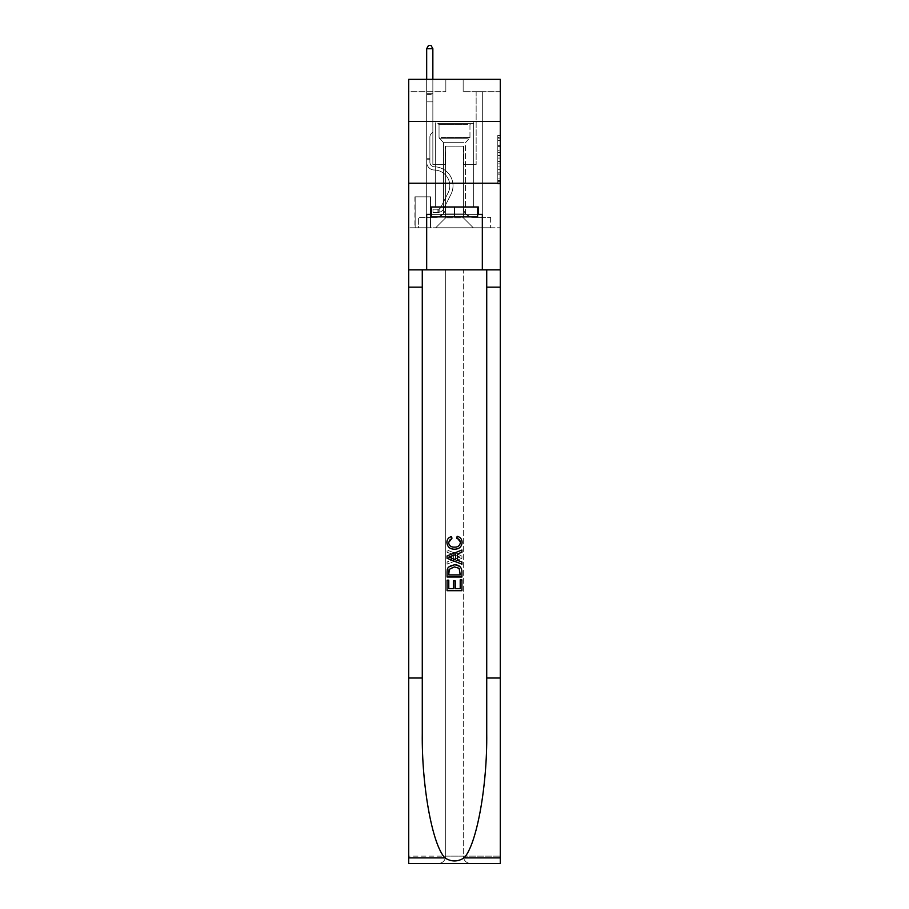 <?xml version="1.0" encoding="UTF-8"?>
<svg xmlns="http://www.w3.org/2000/svg" width="909" height="909" viewBox="0 0 909 909"><rect width="100%" height="100%" fill="white"/><g stroke="black" fill="none" stroke-linecap="round" stroke-linejoin="round"><path stroke-width="0.68" stroke-dasharray="4.54 3.41" d="M497.791 150.269L497.791 158.041L500.268 158.041L500.268 181.595L500.268 137.884L500.268 158.041L497.791 158.041L497.791 137.157L497.791 184.027L497.791 135.464L497.791 180.63L500.268 180.63L497.791 180.63L500.268 180.63L497.791 180.63L497.791 172.858L497.791 184.027L500.268 184.027L500.268 135.464L500.268 180.505L500.268 161.438L497.791 161.438L500.268 161.438L500.268 172.858L500.268 138.861L497.791 138.861L500.268 138.861L500.268 184.027L500.268 137.884L500.268 184.027L497.791 184.027L497.791 135.464L500.268 135.464L500.268 137.884L500.268 135.464L500.268 137.884L500.268 135.464L500.268 137.157L500.268 135.464L497.791 135.464L497.791 138.861L500.268 138.861L497.791 138.861L497.791 150.269L500.268 150.269M473.794 121.397L473.794 183.243L435.206 183.243L473.794 183.243L435.206 183.243L473.794 183.243L473.794 206.991L435.206 206.991L473.794 206.991L435.206 206.991L473.794 206.991L473.794 183.243L435.206 183.243L435.206 206.991L435.206 183.243L473.794 183.243L435.206 183.243L473.794 183.243L473.794 121.397L435.206 121.397L435.206 183.243L435.206 121.397L473.794 121.397M430.752 196.844L414.913 196.844L430.752 196.844L430.752 227.773L414.913 227.773L430.752 227.773M414.913 196.844L414.913 227.773M500.268 155.132L500.268 152.701L500.268 155.132L497.791 155.132L497.791 145.349L497.791 174.13L497.791 166.904L500.268 166.904L497.791 166.904L497.791 184.027L500.268 184.027L497.791 184.027L500.268 184.027L497.791 184.027L497.791 135.464L500.268 135.464L497.791 135.464L500.268 135.464L497.791 135.464L497.791 155.132L500.268 155.132M500.268 678.012L486.724 678.012L486.724 269.825L500.268 269.825L500.268 183.243L500.268 227.773L408.732 227.773L500.268 227.773L500.268 79.344L463.158 79.344L500.268 79.344L500.268 91.707L500.268 79.344L408.732 79.344L445.842 79.344L408.732 79.344L408.732 91.707L445.842 91.707L408.732 91.707L408.732 79.344L408.732 121.397L500.268 121.397L408.732 121.397L408.732 183.243L500.268 183.243L408.732 183.243L408.732 227.773L408.732 183.243L500.268 183.243L408.732 183.243L408.732 863.55L500.268 863.55L408.732 863.55L408.732 856.13L500.268 856.13L500.268 183.243L408.732 183.243L500.268 183.243L408.732 183.243L408.732 269.825L408.732 183.243M426.673 91.707L426.673 217.387L435.695 217.387A9.897 9.897 0 0 0 445.592 207.491L445.592 146.133L445.592 217.876L445.592 146.133L445.592 217.876L445.592 146.133L463.408 146.133L463.408 207.491A9.897 9.897 0 0 0 473.305 217.387L482.327 217.387L482.327 91.707L482.327 217.387L482.327 91.707L482.327 217.387L482.327 91.707L482.327 217.387L482.327 91.707L482.327 217.387L482.327 91.707L482.327 217.387L482.327 91.707L482.327 217.387L490.621 217.387L473.305 217.387L482.327 217.387L473.305 217.387L482.327 217.387L473.305 217.387L482.327 217.387L473.305 217.387L482.327 217.387L473.305 217.387L482.327 217.387L482.327 91.707L476.146 91.707L482.327 91.707L476.146 91.707L482.327 91.707L476.146 91.707L482.327 91.707L476.146 91.707L482.327 91.707L476.146 91.707L482.327 91.707L476.146 91.707L482.327 91.707L476.146 91.707L482.327 91.707L482.327 217.387L473.305 217.387A9.897 9.897 0 0 1 463.408 207.491A9.897 9.897 0 0 0 473.305 217.387A9.897 9.897 0 0 1 463.408 207.491A9.897 9.897 0 0 0 473.305 217.387A9.897 9.897 0 0 1 463.408 207.491A9.897 9.897 0 0 0 473.305 217.387A9.897 9.897 0 0 1 463.408 207.491A9.897 9.897 0 0 0 473.305 217.387A9.897 9.897 0 0 1 463.408 207.491A9.897 9.897 0 0 0 473.305 217.387A9.897 9.897 0 0 1 463.408 207.491L463.408 146.133L463.408 217.876L445.592 217.876L463.408 217.876L473.305 227.773L490.621 227.773L435.695 227.773L473.305 227.773L463.408 217.876L473.305 227.773L463.408 217.876L463.408 146.133L463.408 217.876L463.408 146.133L445.342 146.133L445.342 164.688L432.854 164.688L432.854 91.707L426.673 91.707L426.673 217.387L435.695 217.387A9.897 9.897 0 0 0 445.592 207.491L445.592 146.133L445.342 164.688L432.854 164.688L432.854 91.707L426.673 91.707L426.673 217.387L435.695 217.387L418.379 217.387L435.695 217.387L426.673 217.387L426.673 91.707L426.673 217.387L426.673 91.707L426.673 217.387L426.673 91.707L426.673 217.387L426.673 91.707L426.673 217.387L426.673 91.707L432.854 91.707L426.673 91.707L432.854 91.707L426.673 91.707L432.854 91.707L426.673 91.707L432.854 91.707L426.673 91.707L432.854 91.707L426.673 91.707L432.854 91.707L426.673 91.707L426.673 217.387L426.673 91.707M445.592 207.491L445.592 146.133L445.342 164.688L432.854 164.688L432.854 91.707L432.854 164.688L432.854 91.707L432.854 164.688L432.854 91.707L432.854 164.688L432.854 91.707L432.854 164.688L432.854 91.707L432.854 164.688L432.854 91.707L432.854 164.688L445.342 164.688L432.854 164.688L445.342 164.688L432.854 164.688L445.342 164.688L432.854 164.688L445.342 164.688L432.854 164.688L445.342 164.688L432.854 164.688L445.342 164.688L445.592 146.133L445.592 207.491A9.897 9.897 0 0 1 435.695 217.387A9.897 9.897 0 0 0 445.592 207.491A9.897 9.897 0 0 1 435.695 217.387A9.897 9.897 0 0 0 445.592 207.491A9.897 9.897 0 0 1 435.695 217.387A9.897 9.897 0 0 0 445.592 207.491A9.897 9.897 0 0 1 435.695 217.387A9.897 9.897 0 0 0 445.592 207.491A9.897 9.897 0 0 1 435.695 217.387A9.897 9.897 0 0 0 445.592 207.491M500.268 91.707L463.158 91.707L500.268 91.707M415.163 227.773L430.502 227.773L415.163 227.773L415.163 196.844L430.502 196.844L430.502 227.773L430.502 196.844L415.163 196.844L415.163 227.773M418.379 227.773L435.695 227.773L445.592 217.876L435.695 227.773L445.592 217.876L435.695 227.773L418.379 227.773L418.379 217.387L418.379 227.773M463.658 146.133L463.658 164.688L463.658 146.133M463.158 91.707L463.158 79.344L463.158 91.707M445.842 91.707L445.842 79.344L445.842 91.707M490.621 217.387L490.621 227.773L490.621 217.387M476.146 91.707L476.146 164.688L463.658 164.688L476.146 164.688L463.658 164.688L476.146 164.688L463.658 164.688L476.146 164.688L463.658 164.688L476.146 164.688L463.658 164.688L476.146 164.688L463.658 164.688L476.146 164.688L463.658 164.688L476.146 164.688L476.146 91.707M500.268 121.397L408.732 121.397M497.791 158.041L500.268 158.041L497.791 158.041M497.791 137.157L497.791 135.464L497.791 137.157L500.268 137.157L497.791 137.157M497.791 174.005L497.791 163.87L497.791 174.005L500.268 174.005L497.791 174.005M497.791 163.87L497.791 161.438L500.268 161.438L497.791 161.438L497.791 163.87L500.268 163.87L497.791 163.87M497.791 145.349L497.791 138.861L497.791 145.349L500.268 145.349L497.791 145.349M497.791 135.464L500.268 135.464L497.791 135.464L497.791 137.884L497.791 135.464L500.268 135.464M497.791 184.027L500.268 184.027L497.791 184.027L497.791 181.595L497.791 184.027M429.889 158.257L429.889 159.745L426.673 159.745L426.673 158.257L426.673 162.222L426.673 48.666L426.673 101.853L426.673 48.666L432.854 48.666L432.854 93.695L432.854 48.666L426.673 48.666L428.525 45.45L431.002 45.45L428.525 45.45L426.673 48.666L426.673 101.853L426.673 48.666L432.854 48.666L431.002 45.45L432.854 48.666L432.854 101.853L426.673 101.853L426.673 93.695L426.673 101.853L432.854 101.853L432.854 132.032L431.457 133.43A5.374 5.374 -31.8 0 0 429.889 137.225A5.374 5.374 148.2 0 1 431.457 133.43L432.854 132.032L432.854 48.666L426.673 48.666L428.525 45.45L431.002 45.45L428.525 45.45L426.673 48.666L426.673 93.695L426.673 48.666L432.854 48.666L431.002 45.45L432.854 48.666L432.854 101.853L426.673 101.853L426.673 162.222A7.795 7.795 -31.8 0 0 434.343 170.017A7.795 7.795 148.2 0 1 426.673 162.222L426.673 101.853L432.854 101.853L432.854 132.032L431.457 133.43A5.374 5.374 0 0 0 429.889 137.225A5.374 5.374 0 0 1 431.457 133.43L432.854 132.032L432.854 48.666L426.673 48.666L428.525 45.45L431.002 45.45L428.525 45.45L426.673 48.666L426.673 94.616L426.673 48.666L432.854 48.666L431.002 45.45L432.854 48.666L432.854 101.853L426.673 101.853L426.673 162.222A7.795 7.795 0 0 0 434.343 170.017A7.795 7.795 148.2 0 1 426.673 162.222L426.673 101.853L432.854 101.853L432.854 132.032L431.457 133.43A5.374 5.374 0 0 0 429.889 137.225A5.374 5.374 0 0 1 431.457 133.43L432.854 132.032L432.854 48.666L426.673 48.666L428.525 45.45L431.002 45.45L428.525 45.45L426.673 48.666L426.673 162.222A7.795 7.795 0 0 0 434.343 170.017A7.795 7.795 148.2 0 1 426.673 162.222L426.673 101.853L432.854 101.853L432.854 132.032L431.457 133.43A5.374 5.374 0 0 0 429.889 137.225A5.374 5.374 0 0 1 431.457 133.43L432.854 132.032L432.854 101.853L426.673 101.853L426.673 162.222A7.795 7.795 0 0 0 434.343 170.017A15.714 15.714 148.2 0 1 448.126 192.776A15.714 15.714 -31.8 0 0 434.343 170.017A7.795 7.795 0 0 1 426.673 162.222L426.673 101.853L432.854 101.853L432.854 94.616L432.854 132.032L431.457 133.43A5.374 5.374 0 0 0 429.889 137.225A5.374 5.374 0 0 1 431.457 133.43L432.854 132.032L432.854 101.853L426.673 101.853L426.673 162.222A7.795 7.795 0 0 0 434.343 170.017A7.795 7.795 0 0 1 426.673 162.222L426.673 101.853L432.854 101.853L432.854 93.695L432.854 132.032L431.457 133.43A5.374 5.374 0 0 0 429.889 137.225A5.374 5.374 0 0 1 431.457 133.43L432.854 132.032L432.854 101.853L426.673 101.853L426.673 162.222A7.795 7.795 0 0 0 434.343 170.017A7.795 7.795 0 0 1 426.673 162.222L426.673 101.853L432.854 101.853L432.854 48.666L431.002 45.45L432.854 48.666L432.854 132.032L431.457 133.43A5.374 5.374 0 0 0 429.889 137.225A5.374 5.374 0 0 1 431.457 133.43L432.854 132.032L432.854 101.853L426.673 101.853L426.673 162.222L426.673 159.745L429.889 159.745L429.889 158.257L426.673 158.257L429.889 158.257L429.889 162.222L429.889 137.225L429.889 162.222A4.579 4.579 -31.8 0 0 434.388 166.802A4.579 4.579 148.2 0 1 429.889 162.222L429.889 137.225L429.889 162.222L429.889 158.257L426.673 158.257L429.889 158.257L429.889 162.222A4.579 4.579 0 0 0 434.388 166.802A4.579 4.579 148.2 0 1 429.889 162.222L429.889 137.225L429.889 162.222A4.579 4.579 0 0 0 434.388 166.802A4.579 4.579 148.2 0 1 429.889 162.222L429.889 137.225L429.889 162.222L429.889 158.257L426.673 158.257L429.889 158.257L429.889 162.222A4.579 4.579 0 0 0 434.388 166.802A18.93 18.93 148.2 0 1 451 194.219A18.93 18.93 -31.8 0 0 434.388 166.802A4.579 4.579 0 0 1 429.889 162.222L429.889 137.225L429.889 162.222A4.579 4.579 0 0 0 434.388 166.802A4.579 4.579 0 0 1 429.889 162.222L429.889 137.225L429.889 162.222L429.889 158.257L426.673 158.257M437.922 212.433A6.556 6.556 -31.8 0 0 443.66 208.82L451 194.219A18.93 18.93 -31.8 0 0 434.388 166.802A4.579 4.579 0 0 1 429.889 162.222A4.579 4.579 0 0 0 434.388 166.802A18.93 18.93 0 0 1 451 194.219A18.93 18.93 -31.8 0 0 434.388 166.802A4.579 4.579 0 0 1 429.889 162.222L429.889 137.225L429.889 162.222A4.579 4.579 0 0 0 434.388 166.802A4.579 4.579 0 0 1 429.889 162.222A4.579 4.579 0 0 0 434.388 166.802A18.93 18.93 0 0 1 451 194.219L443.66 208.82L451 194.219A18.93 18.93 0 0 0 434.388 166.802A4.579 4.579 0 0 1 429.889 162.222A4.579 4.579 0 0 0 434.388 166.802A4.579 4.579 0 0 1 429.889 162.222A4.579 4.579 0 0 0 434.388 166.802A18.93 18.93 0 0 1 451 194.219A18.93 18.93 0 0 0 434.388 166.802A4.579 4.579 0 0 1 429.889 162.222A4.579 4.579 0 0 0 434.388 166.802A18.93 18.93 0 0 1 451 194.219A18.93 18.93 0 0 0 434.388 166.802A4.579 4.579 0 0 1 429.889 162.222A4.579 4.579 0 0 0 434.388 166.802A4.579 4.579 0 0 1 429.889 162.222A4.579 4.579 0 0 0 434.388 166.802A18.93 18.93 0 0 1 451 194.219L443.66 208.82L451 194.219A18.93 18.93 0 0 0 434.388 166.802A4.579 4.579 0 0 1 429.889 162.222A4.579 4.579 0 0 0 434.388 166.802A18.93 18.93 0 0 1 451 194.219A18.93 18.93 0 0 0 434.388 166.802A18.93 18.93 0 0 1 451 194.219L443.66 208.82A6.556 6.556 148.2 0 1 439.786 212.127A6.556 6.556 -31.8 0 0 443.66 208.82L451 194.219A18.93 18.93 0 0 0 434.388 166.802A18.93 18.93 0 0 1 451 194.219A18.93 18.93 0 0 0 434.388 166.802A18.93 18.93 0 0 1 451 194.219L443.66 208.82L451 194.219A18.93 18.93 0 0 0 434.388 166.802A18.93 18.93 0 0 1 451 194.219L443.66 208.82L451 194.219A18.93 18.93 0 0 0 434.388 166.802A18.93 18.93 0 0 1 451 194.219A18.93 18.93 0 0 0 434.388 166.802A18.93 18.93 0 0 1 451 194.219L443.66 208.82A6.556 6.556 0 0 1 439.786 212.127C437.877 212.536 437.877 212.536 439.786 212.127C437.877 212.536 437.877 212.536 439.786 212.127A6.556 6.556 0 0 0 443.66 208.82L451 194.219A18.93 18.93 0 0 0 434.388 166.802A18.93 18.93 0 0 1 451 194.219L443.66 208.82A6.556 6.556 0 0 1 439.786 212.127C437.877 212.536 437.877 212.536 439.786 212.127C437.877 212.536 437.877 212.536 439.786 212.127A6.556 6.556 0 0 0 443.66 208.82L451 194.219L443.66 208.82A6.556 6.556 0 0 1 439.786 212.127C437.877 212.536 437.877 212.536 439.786 212.127C437.877 212.536 437.877 212.536 439.786 212.127A6.556 6.556 0 0 0 443.66 208.82L451 194.219L443.66 208.82A6.556 6.556 0 0 1 439.786 212.127C437.877 212.536 437.877 212.536 439.786 212.127C437.877 212.536 437.877 212.536 439.786 212.127A6.556 6.556 0 0 0 443.66 208.82L451 194.219L443.66 208.82A6.556 6.556 0 0 1 439.786 212.127C437.877 212.536 437.877 212.536 439.786 212.127C437.877 212.536 437.877 212.536 439.786 212.127A6.556 6.556 0 0 0 443.66 208.82L451 194.219L443.66 208.82A6.556 6.556 0 0 1 439.786 212.127C437.877 212.536 437.877 212.536 439.786 212.127C437.877 212.536 437.877 212.536 439.786 212.127A6.556 6.556 0 0 0 443.66 208.82A6.556 6.556 -31.8 0 1 437.922 212.433L437.922 209.218A3.341 3.341 -31.8 0 0 440.785 207.377L448.126 192.776A15.714 15.714 -31.8 0 0 434.343 170.017A15.714 15.714 0 0 1 448.126 192.776A15.714 15.714 -31.8 0 0 434.343 170.017A7.795 7.795 0 0 1 426.673 162.222A7.795 7.795 0 0 0 434.343 170.017A7.795 7.795 0 0 1 426.673 162.222A7.795 7.795 0 0 0 434.343 170.017A15.714 15.714 0 0 1 448.126 192.776L440.785 207.377L448.126 192.776A15.714 15.714 0 0 0 434.343 170.017A7.795 7.795 0 0 1 426.673 162.222A7.795 7.795 0 0 0 434.343 170.017A7.795 7.795 0 0 1 426.673 162.222A7.795 7.795 0 0 0 434.343 170.017A15.714 15.714 0 0 1 448.126 192.776A15.714 15.714 0 0 0 434.343 170.017A7.795 7.795 0 0 1 426.673 162.222A7.795 7.795 0 0 0 434.343 170.017A15.714 15.714 0 0 1 448.126 192.776A15.714 15.714 0 0 0 434.343 170.017A7.795 7.795 0 0 1 426.673 162.222A7.795 7.795 0 0 0 434.343 170.017A7.795 7.795 0 0 1 426.673 162.222A7.795 7.795 0 0 0 434.343 170.017A15.714 15.714 0 0 1 448.126 192.776L440.785 207.377L448.126 192.776A15.714 15.714 0 0 0 434.343 170.017A7.795 7.795 0 0 1 426.673 162.222A7.795 7.795 0 0 0 434.343 170.017A15.714 15.714 0 0 1 448.126 192.776A15.714 15.714 0 0 0 434.343 170.017A15.714 15.714 0 0 1 448.126 192.776L440.785 207.377A3.341 3.341 148.2 0 1 439.786 208.57C437.911 209.434 437.911 209.434 439.786 208.57C437.911 209.434 437.911 209.434 439.786 208.57A3.341 3.341 -31.8 0 0 440.785 207.377L448.126 192.776A15.714 15.714 0 0 0 434.343 170.017A15.714 15.714 0 0 1 448.126 192.776A15.714 15.714 0 0 0 434.343 170.017A15.714 15.714 0 0 1 448.126 192.776L440.785 207.377L448.126 192.776A15.714 15.714 0 0 0 434.343 170.017A15.714 15.714 0 0 1 448.126 192.776L440.785 207.377L448.126 192.776A15.714 15.714 0 0 0 434.343 170.017A15.714 15.714 0 0 1 448.126 192.776A15.714 15.714 0 0 0 434.343 170.017A15.714 15.714 0 0 1 448.126 192.776L440.785 207.377A3.341 3.341 0 0 1 439.786 208.57C437.911 209.434 437.911 209.434 439.786 208.57C437.911 209.434 437.911 209.434 439.786 208.57A3.341 3.341 0 0 0 440.785 207.377L448.126 192.776A15.714 15.714 0 0 0 434.343 170.017A15.714 15.714 0 0 1 448.126 192.776L440.785 207.377A3.341 3.341 0 0 1 439.786 208.57C437.911 209.434 437.911 209.434 439.786 208.57C437.911 209.434 437.911 209.434 439.786 208.57A3.341 3.341 0 0 0 440.785 207.377L448.126 192.776L440.785 207.377A3.341 3.341 0 0 1 439.786 208.57C437.911 209.434 437.911 209.434 439.786 208.57C437.911 209.434 437.911 209.434 439.786 208.57A3.341 3.341 0 0 0 440.785 207.377L448.126 192.776L440.785 207.377A3.341 3.341 0 0 1 439.786 208.57C437.911 209.434 437.911 209.434 439.786 208.57C437.911 209.434 437.911 209.434 439.786 208.57A3.341 3.341 0 0 0 440.785 207.377L448.126 192.776L440.785 207.377A3.341 3.341 0 0 1 439.786 208.57C437.911 209.434 437.911 209.434 439.786 208.57C437.911 209.434 437.911 209.434 439.786 208.57A3.341 3.341 0 0 0 440.785 207.377L448.126 192.776L440.785 207.377A3.341 3.341 0 0 1 439.786 208.57C437.911 209.434 437.911 209.434 439.786 208.57C437.911 209.434 437.911 209.434 439.786 208.57A3.341 3.341 0 0 0 440.785 207.377A3.341 3.341 -31.8 0 1 437.922 209.218L437.922 212.433L432.979 212.433L437.922 212.433A6.556 6.556 0 0 0 443.66 208.82A6.556 6.556 0 0 1 437.922 212.433L437.922 209.218L432.979 209.218L437.922 209.218A3.341 3.341 0 0 0 440.785 207.377A3.341 3.341 0 0 1 437.922 209.218L437.922 212.433L432.979 212.433L432.979 209.218L432.979 212.433L437.922 212.433A6.556 6.556 0 0 0 443.66 208.82A6.556 6.556 0 0 1 437.922 212.433L437.922 209.218L432.979 209.218L437.922 209.218A3.341 3.341 0 0 0 440.785 207.377A3.341 3.341 0 0 1 437.922 209.218L437.922 212.433L432.979 212.433L432.979 209.218L432.979 212.433L437.922 212.433A6.556 6.556 0 0 0 443.66 208.82A6.556 6.556 0 0 1 437.922 212.433L437.922 209.218L432.979 209.218L437.922 209.218A3.341 3.341 0 0 0 440.785 207.377A3.341 3.341 0 0 1 437.922 209.218L437.922 212.433L432.979 212.433L432.979 209.218L432.979 212.433L437.922 212.433A6.556 6.556 0 0 0 443.66 208.82A6.556 6.556 0 0 1 437.922 212.433L437.922 209.218L432.979 209.218L437.922 209.218A3.341 3.341 0 0 0 440.785 207.377A3.341 3.341 0 0 1 437.922 209.218L437.922 212.433L432.979 212.433L432.979 209.218L432.979 212.433L437.922 212.433A6.556 6.556 0 0 0 443.66 208.82A6.556 6.556 0 0 1 437.922 212.433L437.922 209.218L432.979 209.218L437.922 209.218A3.341 3.341 0 0 0 440.785 207.377A3.341 3.341 0 0 1 437.922 209.218L437.922 212.433L432.979 212.433L432.979 209.218L432.979 212.433L437.922 212.433A6.556 6.556 0 0 0 443.66 208.82A6.556 6.556 0 0 1 437.922 212.433L437.922 209.218L432.979 209.218L437.922 209.218A3.341 3.341 0 0 0 440.785 207.377A3.341 3.341 0 0 1 437.922 209.218L437.922 212.433L432.979 212.433L432.979 209.218L432.979 212.433L437.922 212.433M440.036 123.374L471.203 123.374L440.036 123.374M467.885 124.613L439.036 124.613L467.885 124.613M440.57 216.887L470.578 216.887L440.57 216.887M444.967 213.956L465.51 213.956L444.967 213.956M464.033 142.668L443.49 142.668L464.033 142.668M437.899 123.374L473.669 123.374L437.899 123.374M437.899 206.991L473.669 206.991L437.899 206.991M477.634 206.991L477.634 216.887L477.634 206.991L431.366 206.991L477.634 206.991L477.634 216.887L431.366 216.887L477.634 216.887L431.366 216.887L431.366 206.991L431.366 216.887L431.366 206.991L454.5 206.991L454.5 216.887L454.5 206.991L431.366 206.991M430.627 214.41L430.627 206.991L430.627 214.41L426.673 214.41L482.327 214.41L430.627 214.41L430.627 206.991L478.373 206.991L454.5 206.991L454.5 216.887M447.08 590.702L447.08 579.851L448.796 579.851L448.796 588.6L453.932 588.6L453.932 580.806L455.648 580.806L455.648 588.6L460.215 588.6L460.215 580.237L461.931 580.237L461.931 590.702L447.08 590.702L461.931 590.702L461.931 580.237L460.215 580.237L460.215 588.6L455.648 588.6L455.648 580.806L453.932 580.806L453.932 588.6L448.796 588.6L448.796 579.851L447.08 579.851L447.08 590.702L461.92 590.702L461.92 579.851L460.204 579.851M454.591 564.819L460.647 567.136L461.715 569.295L461.931 576.999L447.08 576.999L447.08 571.681C447.342 567.08 449.841 564.796 454.591 564.819C449.841 564.796 447.342 567.091 447.08 571.681L447.08 576.999L461.931 576.999L461.715 569.295L460.647 567.136L454.591 564.819M446.898 542.332C447.046 539.105 448.694 537.083 451.841 536.276L452.33 538.367C450.023 538.821 448.785 540.207 448.603 542.525C449.126 545.764 451.137 547.298 454.625 547.116C458.022 547.241 459.943 545.695 460.409 542.48L457.352 538.753L457.806 536.651C460.59 537.514 462.022 539.423 462.113 542.378C461.681 546.832 459.181 549.116 454.614 549.218C449.875 549.195 447.308 546.9 446.898 542.332L446.898 542.332C447.296 546.888 449.864 549.184 454.614 549.218L454.614 549.218C459.181 549.116 461.681 546.832 462.113 542.378L462.113 542.378C462.045 539.446 460.602 537.537 457.806 536.651L457.352 538.753L460.409 542.48C459.965 545.684 458.034 547.229 454.625 547.116L454.625 547.116C451.148 547.298 449.148 545.775 448.603 542.525L448.603 542.525C448.773 540.219 450.012 538.832 452.318 538.367L451.841 536.276C448.694 537.094 447.046 539.117 446.898 542.332M486.724 678.012L486.724 269.825L408.732 269.825L500.268 269.825L408.732 269.825L445.717 269.825L445.717 856.13L408.732 856.13L408.732 269.825L445.717 269.825L445.717 856.13C445.251 860.607 442.774 863.073 438.297 863.55C442.774 863.073 445.251 860.607 445.717 856.13L445.717 269.825L463.283 269.825L445.717 269.825L445.717 856.13C445.251 860.607 442.774 863.073 438.297 863.55L470.703 863.55C466.226 863.073 463.749 860.607 463.283 856.13L445.717 856.13C445.251 860.607 442.774 863.073 438.297 863.55L408.732 863.55L408.732 269.825L500.268 269.825L463.283 269.825L463.283 856.13C463.749 860.607 466.226 863.073 470.703 863.55L500.268 863.55L500.268 856.13L463.283 856.13L463.283 269.825L500.268 269.825L500.268 856.13L500.268 183.243M486.724 269.825L486.724 733.177C487.383 785.899 476.68 844.791 464.067 857.903C457.693 861.971 451.318 861.971 444.933 857.903C432.32 844.791 421.617 785.899 422.276 733.177L422.276 269.825L500.268 269.825M461.931 555.933L461.931 558.296L447.08 564.182L447.08 561.967L451.648 560.274L451.648 553.945L447.08 552.263L447.08 550.036L461.931 555.933L447.08 550.036L447.08 552.263L451.648 553.945L451.648 560.274L447.08 561.967L447.08 564.182L461.931 558.296L461.931 555.933M422.276 269.825L422.276 733.177L422.276 269.825L408.732 269.825M422.276 678.012L408.732 678.012M431.366 214.41L454.5 214.41L454.5 206.991L478.373 206.991L478.373 214.41M482.327 269.825L482.327 214.41L482.327 269.825L482.327 214.41L426.673 214.41L426.673 269.825M457.477 558.126L453.364 559.649L453.364 554.581L460.215 557.115L457.477 558.126L460.215 557.115L453.364 554.581L453.364 559.649L457.477 558.126M448.796 574.908L449.853 568.341L454.625 566.909L459.909 569.443L460.215 574.908L448.796 574.908L460.215 574.908L459.909 569.443L454.625 566.909L449.853 568.341L448.796 574.908M447.08 576.999L461.931 576.999L461.92 571.681C461.658 567.08 459.159 564.796 454.409 564.819L448.353 567.136M455.068 588.6L455.068 580.806L453.352 580.806M448.785 588.6L448.785 580.237L447.069 580.237M447.285 569.295L447.069 571.92M456.67 538.367C458.977 538.821 460.215 540.207 460.397 542.525C459.874 545.764 457.863 547.298 454.375 547.116C450.978 547.241 449.057 545.695 448.591 542.48L451.648 538.753L451.194 536.651C448.41 537.514 446.978 539.423 446.887 542.378C447.319 546.832 449.819 549.116 454.386 549.218C459.125 549.195 461.692 546.9 462.102 542.332C461.954 539.105 460.306 537.083 457.159 536.276M461.92 564.182L461.92 561.967L457.352 560.274L457.352 553.945L461.92 552.263L461.92 550.036M454.5 206.991L454.5 214.41L477.634 214.41M470.703 863.55C466.226 863.073 463.749 860.607 463.283 856.13C463.749 860.607 466.226 863.073 470.703 863.55M455.636 559.649L448.785 557.115L455.636 554.581M448.785 574.908L449.091 569.443L454.375 566.909L459.147 568.341M426.673 79.344L426.673 48.666L432.854 48.666L426.673 48.666L428.525 45.45L431.002 45.45L428.525 45.45L426.673 48.666L426.673 93.695L426.673 48.666L432.854 48.666L431.002 45.45L432.854 48.666L432.854 93.695L432.854 48.666L426.673 48.666L428.525 45.45L431.002 45.45L428.525 45.45L426.673 48.666L432.854 48.666L431.002 45.45L432.854 48.666L432.854 79.344M432.979 209.218L437.797 209.218L432.979 209.218L432.979 212.433L432.979 209.218M426.673 93.695L426.673 94.616L426.673 93.695L432.854 93.695L426.673 93.695M439.786 212.127C437.877 212.536 437.877 212.536 439.786 212.127C437.877 212.536 437.877 212.536 439.786 212.127L439.786 208.57L439.786 212.127M432.854 48.666L431.002 45.45L428.525 45.45L426.673 48.666M497.791 172.858L500.268 172.858L497.791 172.858M497.791 169.21L500.268 169.21M497.791 146.633L500.268 146.633L497.791 146.633M497.791 137.884L500.268 137.884M497.791 181.595L500.268 181.595M497.791 178.925L500.268 178.925M497.791 140.554L500.268 140.554M497.791 155.609L500.268 155.609L497.791 155.609M497.791 169.335L500.268 169.335L497.791 169.335M497.791 174.13L500.268 174.13L497.791 174.13M497.791 152.701L500.268 152.701L497.791 152.701M426.673 94.616L432.854 94.616L426.673 94.616M441.115 137.498L469.964 137.498L441.115 137.498M467.453 138.725L439.547 138.725L467.453 138.725M422.276 287.142L408.732 287.142M486.724 287.142L500.268 287.142M500.268 857.903L464.067 857.903M444.933 857.903L408.732 857.903M429.889 159.745L426.673 159.745L429.889 159.745M497.791 180.505L500.268 180.505M497.791 180.63L500.268 180.63M497.791 138.861L500.268 138.861M438.297 209.184L438.297 212.411M439.036 124.613L437.797 123.374L439.036 124.613L439.036 137.498L443.49 142.668L443.49 213.956L438.422 216.887L443.49 213.956L443.49 142.668L439.036 137.498L439.036 124.613M473.669 123.374L473.669 206.991L473.669 123.374M435.331 123.374L435.331 206.991L435.331 123.374M469.964 137.498L469.964 124.613L471.203 123.374L469.964 124.613L469.964 137.498L465.51 142.668L465.51 213.956L470.578 216.887L465.51 213.956L465.51 142.668L469.964 137.498"/><path stroke-width="1.36" d="M500.268 121.397L500.268 79.344L408.732 79.344L408.732 121.397L500.268 121.397L500.268 183.243L408.732 183.243L408.732 121.397M477.634 206.991L477.634 216.887L431.366 216.887L431.366 206.991M454.5 206.991L454.5 216.887M460.204 579.851L460.204 588.6L455.068 588.6L460.204 588.6L460.204 579.851L461.92 579.851L461.92 590.702L447.069 590.702L447.069 580.237L447.069 590.702M453.352 580.806L453.352 588.6L448.785 588.6L453.352 588.6L453.352 580.806L455.068 580.806L455.068 588.6M448.353 567.136L447.285 569.295L448.353 567.136L454.409 564.819C459.159 564.796 461.658 567.091 461.92 571.681L461.92 576.999L447.069 576.999L447.069 571.92L447.069 576.999M457.159 536.276L456.67 538.367L457.159 536.276C460.306 537.094 461.954 539.117 462.102 542.332C461.704 546.888 459.136 549.184 454.386 549.218L454.386 549.218C449.819 549.116 447.319 546.832 446.887 542.378L446.887 542.378C446.955 539.446 448.398 537.537 451.194 536.651L451.648 538.753L448.591 542.48C449.035 545.684 450.966 547.229 454.375 547.116C457.852 547.298 459.852 545.775 460.397 542.525C460.227 540.219 458.988 538.832 456.682 538.367M464.067 857.903L500.268 857.903L500.268 863.55L408.732 863.55L408.732 678.012L422.276 678.012L422.276 733.177C421.617 785.899 432.32 844.791 444.933 857.903C451.307 861.971 457.682 861.971 464.067 857.903C476.68 844.791 487.383 785.899 486.724 733.177L486.724 269.825M447.069 555.933L447.069 558.296L461.92 564.182L447.069 558.296L447.069 555.933L461.92 550.036L447.069 555.933M486.724 678.012L500.268 678.012L500.268 183.243M408.732 678.012L408.732 183.243M422.276 269.825L422.276 678.012M500.268 857.903L500.268 678.012M408.732 269.825L426.673 269.825L426.673 214.41L431.366 214.41M477.634 214.41L478.373 214.41L478.373 206.991L430.627 206.991L430.627 214.41M478.373 214.41L482.327 214.41L482.327 269.825L500.268 269.825M426.673 269.825L482.327 269.825M461.92 550.036L461.92 552.263L457.352 553.945L457.352 560.274L461.92 561.967L461.92 564.182M451.523 558.126L455.636 559.649L455.636 554.581L448.785 557.115L451.523 558.126M455.636 554.581L455.636 559.649M447.069 571.92L447.285 569.295M459.147 568.341L460.204 574.908L459.147 568.341L454.375 566.909L449.091 569.443L448.785 574.908L460.204 574.908L448.785 574.908M447.069 580.237L448.785 580.237L448.785 588.6M432.854 79.344L432.854 48.666L426.673 48.666L426.673 79.344M426.673 48.666L428.525 45.45L431.002 45.45L432.854 48.666M486.724 287.142L500.268 287.142M422.276 287.142L408.732 287.142M408.732 857.903L444.933 857.903"/></g></svg>
